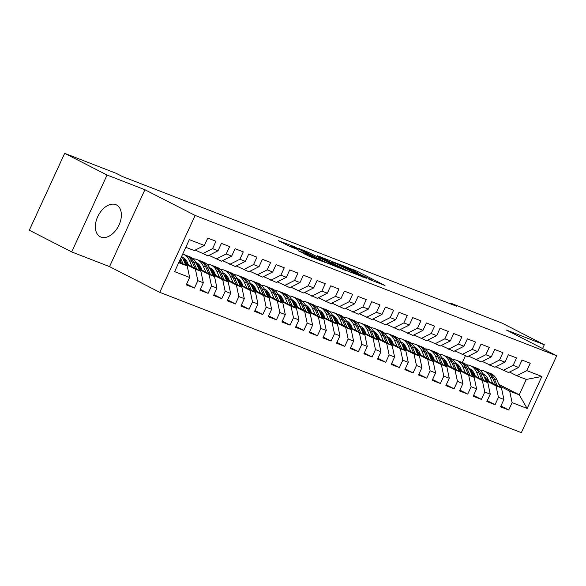 <?xml version="1.0" encoding="UTF-8"?>
<svg xmlns="http://www.w3.org/2000/svg" width="586" height="586" viewBox="0 0 586 586"><rect width="100%" height="100%" fill="white"/><g stroke="black" fill="none" stroke-linecap="round" stroke-linejoin="round"><path stroke-width="0.88" d="M368.946 279.332L385.009 285.507L357.27 271.311L339.785 264.367L353.365 270.476L357.921 273.003L354.611 271.992L370.008 278.995L372.249 280.335L368.946 279.332M100.909 237.059A17.866 11.398 117.1 0 0 118.775 225.522A17.866 11.398 117.1 0 0 116.504 204.954A17.866 11.398 117.1 0 0 115.823 204.646A17.866 11.398 117.1 0 0 97.957 216.183A17.866 11.398 117.1 0 0 100.228 236.759A17.866 11.398 117.1 0 0 100.909 237.059M298.098 250.618L308.961 256.185L325.289 262.477L293.967 246.545L278.343 240.67L290.619 246.794L297.9 249.577L290.656 245.651L299.71 249.555L319.846 260.023L304.867 253.247L298.04 250.749M107.055 175.038L71.69 251.929L109.538 266.615L144.903 189.725L107.055 175.038L64.665 153.342L116.182 173.331L122.459 176.547L456.684 306.266L450.407 303.057L450.099 303.716M144.903 189.725L195.145 215.443L556.7 355.768L521.335 432.658L159.78 292.333L195.145 215.443M542.563 348.538L544.306 344.744L506.458 330.057L556.7 355.768M544.306 344.744L501.916 323.047L450.407 303.057M347.791 271.062L366.301 278.247L338.562 264.044L319.348 256.441L347.791 271.062M345.645 270.417L326.937 262.968L298.494 248.347L308.654 252.441L322.783 259.503L327.779 261.4L317.238 255.716L345.645 270.417M498.869 384.401L519.225 394.817L526.301 379.442L541.867 376.461L526.836 370.63L530.227 363.254L522.031 360.068L518.639 367.451L513.175 365.327L516.566 357.951L508.37 354.764L504.978 362.148L499.506 360.024L502.905 352.647L494.701 349.461L491.31 356.845L485.845 354.72L489.237 347.344L481.04 344.158L477.649 351.541L472.184 349.417L475.576 342.041L467.379 338.855L463.98 346.238L458.516 344.114L461.907 336.738L453.711 333.551L450.319 340.935L444.855 338.811L448.246 331.434L440.049 328.248L436.658 335.632L431.186 333.507L434.585 326.131L426.381 322.945L422.989 330.328L417.525 328.204L420.916 320.828L412.72 317.641L409.328 325.018L403.864 322.901L407.255 315.524L399.059 312.338L395.66 319.714L390.195 317.597L393.587 310.221L385.39 307.035L381.999 314.411L376.534 312.294L379.926 304.918L371.729 301.731L368.33 309.108L362.866 306.991L366.265 299.614L358.061 296.428L354.669 303.804L349.205 301.687L352.596 294.311L344.4 291.125L341.008 298.501L335.544 296.384L338.935 289.008L330.738 285.822L327.34 293.198L321.875 291.081L325.267 283.705L317.07 280.518L313.678 287.894L308.214 285.778L311.606 278.401L303.409 275.215L300.01 282.591L294.546 280.474L297.944 273.098L289.74 269.912L286.349 277.288L280.884 275.171L284.276 267.795L276.079 264.608L272.688 271.985L267.216 269.868L270.615 262.491L262.411 259.305L259.019 266.681L253.555 264.564L256.946 257.188L248.75 254.002L245.358 261.378L239.894 259.261L243.285 251.877L235.089 248.698L231.69 256.075L226.225 253.958L229.624 246.574L221.42 243.395L218.029 250.771L212.564 248.654L215.956 241.271L207.759 238.092L204.368 245.468L194.259 250.566L185.813 247.292M541.867 376.461L527.151 408.471L512.12 402.633L509.659 391.104L499.528 385.918M500.905 406.01L508.721 410.01L512.12 402.633M508.721 410.01L500.525 406.831L503.916 399.454L498.452 397.33L495.998 385.8L485.867 380.614M487.237 400.707L495.06 404.706L498.452 397.33M495.06 404.706L486.863 401.527L490.255 394.151L484.79 392.027L482.329 380.497L472.199 375.311M473.576 395.404L481.399 399.403L484.79 392.027M481.399 399.403L473.195 396.224L476.594 388.848L471.122 386.723L468.668 375.194L458.538 370.008M459.907 390.1L467.731 394.1L471.122 386.723M467.731 394.1L459.534 390.921L462.925 383.544L457.461 381.42L455.007 369.891L444.869 364.704M446.246 384.797L454.069 388.796L457.461 381.42M454.069 388.796L445.873 385.617L449.264 378.241L443.8 376.117L441.339 364.587L431.208 359.401M432.585 379.494L440.401 383.493L443.8 376.117M440.401 383.493L432.204 380.314L435.596 372.938L430.131 370.813L427.677 359.284L417.547 354.098M418.917 374.19L426.74 378.19L430.131 370.813M426.74 378.19L418.543 375.011L421.935 367.634L416.47 365.51L414.009 353.981L403.879 348.795M405.256 368.887L413.079 372.886L416.47 365.51M413.079 372.886L404.875 369.707L408.274 362.331L402.802 360.207L400.348 348.677L390.217 343.491M391.587 363.584L399.41 367.583L402.802 360.207M399.41 367.583L391.214 364.404L394.605 357.028L389.141 354.904L386.687 343.374L376.549 338.188M377.926 358.28L385.749 362.28L389.141 354.904M385.749 362.28L377.552 359.101L380.944 351.725L375.48 349.6L373.018 338.071L362.888 332.885M364.265 352.977L372.081 356.977L375.48 349.6M372.081 356.977L363.884 353.798L367.276 346.421L361.811 344.297L359.357 332.767L349.227 327.581M350.596 347.674L358.42 351.673L361.811 344.297M358.42 351.673L350.223 348.494L353.614 341.111L348.15 338.994L345.689 327.464L335.558 322.278M336.935 342.37L344.758 346.37L348.15 338.994M344.758 346.37L336.554 343.191L339.953 335.807L334.481 333.69L332.028 322.161L321.897 316.975M323.267 337.067L331.09 341.067L334.481 333.69M331.09 341.067L322.893 337.888L326.285 330.504L320.82 328.387L318.366 316.858L308.229 311.671M309.606 331.764L317.429 335.763L320.82 328.387M317.429 335.763L309.225 332.584L312.624 325.201L307.159 323.084L304.698 311.554L294.568 306.368M295.945 326.453L303.76 330.46L307.159 323.084M303.76 330.46L295.564 327.281L298.955 319.897L293.491 317.78L291.037 306.251L280.906 301.065M282.276 321.15L290.099 325.157L293.491 317.78M290.099 325.157L281.903 321.978L285.294 314.594L279.83 312.477L277.368 300.948L267.238 295.762M268.615 315.847L276.438 319.853L279.83 312.477M276.438 319.853L268.234 316.674L271.633 309.291L266.161 307.174L263.707 295.644L253.577 290.458M254.947 310.543L262.77 314.55L266.161 307.174M262.77 314.55L254.573 311.371L257.965 303.988L252.5 301.871L250.046 290.341L239.908 285.155M241.285 305.24L249.109 309.247L252.5 301.871M249.109 309.247L240.905 306.06L244.303 298.684L238.839 296.567L236.378 285.038L226.247 279.852M227.624 299.937L235.44 303.944L238.839 296.567M235.44 303.944L227.243 300.757L230.635 293.381L225.171 291.264L222.717 279.734L212.586 274.548M213.956 294.633L221.779 298.64L225.171 291.264M221.779 298.64L213.582 295.454L216.974 288.078L211.509 285.961L209.048 274.431L198.918 269.245M200.295 289.33L208.111 293.337L211.509 285.961M208.111 293.337L199.914 290.151L203.305 282.774L197.841 280.657L195.387 269.128L185.257 263.942M186.626 284.027L194.449 288.034L197.841 280.657M194.449 288.034L186.253 284.847L189.644 277.471L174.613 271.64L189.337 239.637L204.368 245.468M195.263 250.061L207.927 255.87L218.029 250.771M212.564 248.654L202.463 253.753M178.737 262.667L187.19 265.949L179.133 261.825M189.644 277.471L187.19 265.949M208.924 255.364L221.589 261.173L231.69 256.075M226.225 253.958L216.124 259.056M195.387 269.128L200.852 271.252L184.876 263.07M203.305 282.774L200.852 271.252M222.585 260.667L235.257 266.476L245.358 261.378M239.894 259.261L229.785 264.359M187.894 263.605L184.312 261.766M209.048 274.431L214.513 276.555L198.537 268.373M187.513 262.733L183.931 260.895M216.974 288.078L214.513 276.555M236.253 265.971L248.918 271.779L259.019 266.681M253.555 264.564L243.454 269.663M201.555 268.908L197.973 267.07M185.93 260.909L183.359 259.591M222.717 279.734L228.181 281.859L212.205 273.677M201.181 268.036L197.592 266.198M186.289 260.418L183.901 259.195M230.635 293.381L228.181 281.859M249.914 271.281L262.579 277.083L272.688 271.985M267.216 269.868L257.115 274.966M215.223 274.211L211.634 272.373M199.592 266.212L197.028 264.894M236.378 285.038L241.842 287.162L225.866 278.98M214.842 273.34L211.26 271.501M199.958 265.722L197.563 264.498M244.303 298.684L241.842 287.162M263.583 276.585L276.248 282.386L286.349 277.288M280.884 275.171L270.783 280.269M228.884 279.515L225.302 277.676M213.26 271.516L210.689 270.197M250.046 290.341L255.511 292.465L239.535 284.283M228.503 278.643L224.921 276.804M213.619 271.025L211.231 269.802M257.965 303.988L255.511 292.465M277.244 281.888L289.909 287.689L300.01 282.591M294.546 280.474L284.444 285.572M242.545 284.818L238.963 282.979M226.921 276.819L224.357 275.501M263.707 295.644L269.172 297.769L253.196 289.587M242.172 283.946L238.583 282.108M227.28 276.328L224.892 275.105M271.633 309.291L269.172 297.769M290.905 287.191L303.577 292.993L313.678 287.894M308.214 285.778L298.106 290.876M256.214 290.121L252.632 288.283M240.582 282.122L238.019 280.804M277.368 300.948L282.84 303.072L266.857 294.89M255.833 289.25L252.251 287.411M240.949 281.632L238.561 280.408M285.294 314.594L282.84 303.072M304.574 292.495L317.238 298.296L327.34 293.198M321.875 291.081L311.774 296.179M269.875 295.425L266.293 293.586M254.251 287.426L251.68 286.107M291.037 306.251L296.501 308.375L280.526 300.193M269.501 294.553L265.912 292.714M254.61 286.935L252.222 285.712M298.955 319.897L296.501 308.375M318.235 297.798L330.9 303.599L341.008 298.501M335.544 296.384L325.435 301.482M283.543 300.728L279.954 298.889M267.912 292.729L265.348 291.41M304.698 311.554L310.162 313.678L294.187 305.496M283.163 299.856L279.581 298.025M268.278 292.238L265.883 291.015M312.624 325.201L310.162 313.678M331.903 303.101L344.568 308.903L354.669 303.804M349.205 301.687L339.104 306.786M297.205 306.031L293.623 304.193M281.58 298.032L279.009 296.714M318.366 316.858L323.831 318.982L307.855 310.8M296.824 305.16L293.242 303.328M281.939 297.541L279.551 296.318M326.285 330.504L323.831 318.982M345.564 308.404L358.229 314.206L368.33 309.108M362.866 306.991L352.765 312.089M310.866 311.334L307.284 309.496M295.241 303.336L292.678 302.017M332.028 322.161L337.492 324.285L321.516 316.103M310.492 310.463L306.903 308.632M295.6 302.845L293.212 301.622M339.953 335.807L337.492 324.285M359.225 313.708L371.898 319.509L381.999 314.411M376.534 312.294L366.426 317.392M324.534 316.638L320.952 314.799M308.903 308.639L306.339 307.32M345.689 327.464L351.161 329.588L335.177 321.406M324.153 315.766L320.571 313.935M309.269 308.148L306.881 306.925M353.614 341.111L351.161 329.588M372.894 319.011L385.559 324.812L395.66 319.714M390.195 317.597L380.094 322.696M338.195 321.941L334.613 320.103M322.571 313.942L320 312.624M359.357 332.767L364.822 334.892L348.846 326.717M337.822 321.069L334.232 319.238M322.93 313.451L320.542 312.228M367.276 346.421L364.822 334.892M386.555 324.314L399.22 330.116L409.328 325.018M403.864 322.901L393.755 327.999M351.864 327.244L348.274 325.406M336.232 319.245L333.668 317.927M373.018 338.071L378.483 340.195L362.507 332.02M351.483 326.373L347.901 324.541M336.598 318.755L334.203 317.531M380.944 351.725L378.483 340.195M400.223 329.618L412.888 335.419L422.989 330.328M417.525 328.204L407.424 333.302M365.525 332.548L361.943 330.709M349.901 324.549L347.33 323.23M386.687 343.374L392.151 345.498L376.175 337.324M365.144 331.676L361.562 329.845M350.26 324.058L347.872 322.835M394.605 357.028L392.151 345.498M413.884 334.921L426.549 340.73L436.658 335.632M431.186 333.507L421.085 338.605M379.193 337.851L375.604 336.012M363.562 329.852L360.998 328.534M400.348 348.677L405.812 350.802L389.837 342.627M378.812 336.979L375.23 335.148M363.921 329.361L361.533 328.138M408.274 362.331L405.812 350.802M427.546 340.224L440.218 346.033L450.319 340.935M444.855 338.811L434.746 343.909M392.854 343.154L389.272 341.316M377.23 335.155L374.659 333.844M414.009 353.981L419.481 356.105L403.505 347.93M392.474 342.283L388.892 340.451M377.589 334.665L375.201 333.441M421.935 367.634L419.481 356.105M441.214 345.528L453.879 351.336L463.98 346.238M458.516 344.114L448.415 349.212M406.516 348.458L402.934 346.619M390.891 340.459L388.32 339.148M427.677 359.284L433.142 361.408L417.166 353.233M406.142 347.586L402.553 345.755M391.25 339.968L388.862 338.745M435.596 372.938L433.142 361.408M454.875 350.831L467.54 356.64L477.649 351.541M472.184 349.417L462.076 354.515M420.184 353.761L416.595 351.922M404.552 345.762L401.989 344.451M441.339 364.587L446.803 366.711L430.827 358.537M419.803 352.889L416.221 351.058M404.919 345.271L402.523 344.048M449.264 378.241L446.803 366.711M468.544 356.134L481.209 361.943L491.31 356.845M485.845 354.72L475.744 359.819M433.845 359.064L430.263 357.226M418.221 351.065L415.65 349.754M455.007 369.891L460.471 372.015L444.496 363.84M433.464 358.192L429.882 356.361M418.58 350.575L416.192 349.351M462.925 383.544L460.471 372.015M482.205 361.437L494.87 367.246L504.978 362.148M499.506 360.024L489.405 365.122M447.514 364.367L443.924 362.536M431.882 356.369L429.318 355.057M468.668 375.194L474.133 377.318L458.157 369.143M447.133 363.496L443.551 361.665M432.248 355.878L429.853 354.655M476.594 388.848L474.133 377.318M495.866 366.741L508.538 372.55L518.639 367.451M513.175 365.327L503.066 370.425M461.175 369.671L457.593 367.84M445.55 361.672L442.979 360.361M482.329 380.497L487.801 382.621L471.825 374.447M460.794 368.799L457.212 366.968M445.909 361.181L443.521 359.958M490.255 394.151L487.801 382.621M509.534 372.044L516.735 375.729L526.301 379.442M526.836 370.63L516.735 375.729M474.836 374.974L471.254 373.143M459.212 366.975L456.641 365.664M495.998 385.8L501.462 387.925L485.486 379.75M474.462 374.102L470.873 372.271M459.57 366.484L457.183 365.261M503.916 399.454L501.462 387.925M64.665 153.342L29.3 230.232L71.69 251.929M109.538 266.615L159.78 292.333M471.62 370.455L472.609 370.96M484.256 376.923L487.838 378.754M462.303 362.551L465.401 355.805M488.504 380.277L484.915 378.446M472.873 372.278L470.309 370.967M509.659 391.104L519.225 394.817L527.151 408.471M362.866 276.834L338.378 264.183L332.811 262.03L362.763 277.061M331.573 264.169L340.627 268.08L332.313 263.663L324.944 260.609L331.573 264.169L331.266 264.835M485.772 375.714A14.54 11.178 -68.8 0 0 483.86 376.007M500.1 387.229L496.921 379.933A17.521 13.463 -68.8 0 0 490.563 373.516L487.962 372.513A17.521 13.463 -68.8 0 0 487.127 372.227M492.789 383.486L490.086 377.281A17.521 13.463 -68.8 0 0 483.728 370.865A17.521 13.463 -68.8 0 0 480.073 370.154M473.371 371.985A17.521 13.463 -68.8 0 0 472.008 372.85M489.068 381.581L487.933 378.966A14.54 11.178 -68.8 0 0 482.82 373.707M497.324 385.808L494.328 378.922A17.521 13.463 -68.8 0 0 487.962 372.513M483.289 374.703A14.54 11.178 111.2 0 1 484.659 374.747M483.728 370.865L486.321 371.876A17.521 13.463 111.2 0 1 492.687 378.285L495.566 384.907M483.904 374.249A14.54 11.178 -68.8 0 0 483.018 374.11M472.111 370.411A14.54 11.178 -68.8 0 0 470.199 370.704M486.431 381.925L483.26 374.63A17.521 13.463 -68.8 0 0 476.894 368.213L474.301 367.21A17.521 13.463 -68.8 0 0 473.466 366.924M479.128 378.182L476.425 371.978A17.521 13.463 -68.8 0 0 470.06 365.561A17.521 13.463 -68.8 0 0 466.405 364.851M459.702 366.682A17.521 13.463 -68.8 0 0 458.347 367.547M475.407 376.278L474.264 373.663A14.54 11.178 -68.8 0 0 469.152 368.404M483.655 380.504L480.659 373.619A17.521 13.463 -68.8 0 0 474.301 367.21M469.628 369.4A14.54 11.178 111.2 0 1 470.998 369.444M470.06 365.561L472.66 366.572A17.521 13.463 111.2 0 1 479.026 372.982L481.904 379.603M470.243 368.946A14.54 11.178 -68.8 0 0 469.357 368.806M458.45 365.107A14.54 11.178 -68.8 0 0 456.531 365.4M472.77 376.622L469.591 369.327A17.521 13.463 -68.8 0 0 463.233 362.91L460.633 361.906A17.521 13.463 -68.8 0 0 459.805 361.621M465.46 372.879L462.764 366.675A17.521 13.463 -68.8 0 0 456.399 360.258A17.521 13.463 -68.8 0 0 452.744 359.548M446.041 361.379A17.521 13.463 -68.8 0 0 444.686 362.243M461.739 370.975L460.603 368.36A14.54 11.178 -68.8 0 0 455.49 363.1M469.994 375.201L466.998 368.316A17.521 13.463 -68.8 0 0 460.633 361.906M455.959 364.096A14.54 11.178 111.2 0 1 457.329 364.14M456.399 360.258L458.992 361.269A17.521 13.463 111.2 0 1 465.357 367.678L468.236 374.3M456.582 363.642A14.54 11.178 -68.8 0 0 455.696 363.503M444.781 359.804A14.54 11.178 -68.8 0 0 442.87 360.097M459.102 371.319L455.93 364.023A17.521 13.463 -68.8 0 0 449.565 357.607L446.972 356.603A17.521 13.463 -68.8 0 0 446.136 356.317M451.799 367.576L449.096 361.372A17.521 13.463 -68.8 0 0 442.738 354.955A17.521 13.463 -68.8 0 0 439.082 354.244M432.38 356.076A17.521 13.463 -68.8 0 0 431.018 356.94M448.078 365.671L446.942 363.056A14.54 11.178 -68.8 0 0 441.829 357.797M456.326 369.898L453.337 363.012A17.521 13.463 -68.8 0 0 446.972 356.603M442.298 358.793A14.54 11.178 111.2 0 1 443.668 358.837M442.738 354.955L445.331 355.966A17.521 13.463 111.2 0 1 451.696 362.375L454.575 368.997M442.913 358.339A14.54 11.178 -68.8 0 0 442.027 358.2M431.12 354.501A14.54 11.178 -68.8 0 0 429.201 354.794M445.441 366.016L442.269 358.72A17.521 13.463 -68.8 0 0 435.903 352.303L433.31 351.3A17.521 13.463 -68.8 0 0 432.475 351.014M438.138 362.273L435.435 356.068A17.521 13.463 -68.8 0 0 429.069 349.652A17.521 13.463 -68.8 0 0 425.414 348.941M418.712 350.772A17.521 13.463 -68.8 0 0 417.357 351.637M434.416 360.368L433.274 357.753A14.54 11.178 -68.8 0 0 428.161 352.494M442.664 364.595L439.668 357.709A17.521 13.463 -68.8 0 0 433.31 351.3M428.637 353.49A14.54 11.178 111.2 0 1 429.999 353.534M429.069 349.652L431.67 350.662A17.521 13.463 111.2 0 1 438.028 357.072L440.914 363.694M429.252 353.036A14.54 11.178 -68.8 0 0 428.366 352.897M417.452 349.197A14.54 11.178 -68.8 0 0 415.54 349.49M431.779 360.712L428.6 353.417A17.521 13.463 -68.8 0 0 422.242 347L419.642 345.989A17.521 13.463 -68.8 0 0 418.807 345.711M424.469 356.969L421.766 350.765A17.521 13.463 -68.8 0 0 415.408 344.348A17.521 13.463 -68.8 0 0 411.753 343.638M405.051 345.469A17.521 13.463 -68.8 0 0 403.688 346.333M420.748 355.065L419.613 352.45A14.54 11.178 -68.8 0 0 414.5 347.19M429.003 359.291L426.007 352.406A17.521 13.463 -68.8 0 0 419.642 345.989M414.969 348.187A14.54 11.178 111.2 0 1 416.338 348.231M415.408 344.348L418.001 345.359A17.521 13.463 111.2 0 1 424.367 351.768L427.245 358.39M415.584 347.732A14.54 11.178 -68.8 0 0 414.698 347.593M403.791 343.894A14.54 11.178 -68.8 0 0 401.871 344.187M418.111 355.409L414.939 348.113A17.521 13.463 -68.8 0 0 408.574 341.697L405.981 340.686A17.521 13.463 -68.8 0 0 405.146 340.407M410.808 351.666L408.105 345.462A17.521 13.463 -68.8 0 0 401.74 339.045A17.521 13.463 -68.8 0 0 398.084 338.334M391.382 340.166A17.521 13.463 -68.8 0 0 390.027 341.03M407.087 349.761L405.944 347.146A14.54 11.178 -68.8 0 0 400.831 341.887M415.335 353.988L412.339 347.102A17.521 13.463 -68.8 0 0 405.981 340.686M401.307 342.883A14.54 11.178 111.2 0 1 402.677 342.927M401.74 339.045L404.34 340.056A17.521 13.463 111.2 0 1 410.698 346.465L413.584 353.087M401.923 342.429A14.54 11.178 -68.8 0 0 401.036 342.29M390.13 338.591A14.54 11.178 -68.8 0 0 388.21 338.884M404.45 350.098L401.271 342.81A17.521 13.463 -68.8 0 0 394.913 336.393L392.312 335.382A17.521 13.463 -68.8 0 0 391.485 335.104M397.14 346.363L394.444 340.158A17.521 13.463 -68.8 0 0 388.078 333.742A17.521 13.463 -68.8 0 0 384.423 333.031M377.721 334.862A17.521 13.463 -68.8 0 0 376.366 335.727M393.418 344.458L392.283 341.843A14.54 11.178 -68.8 0 0 387.17 336.584M401.674 348.685L398.678 341.799A17.521 13.463 -68.8 0 0 392.312 335.382M387.639 337.58A14.54 11.178 111.2 0 1 389.009 337.624M388.078 333.742L390.672 334.752A17.521 13.463 111.2 0 1 397.037 341.162L399.916 347.784M388.262 337.126A14.54 11.178 -68.8 0 0 387.375 336.987M376.461 333.288A14.54 11.178 -68.8 0 0 374.549 333.581M390.781 344.795L387.61 337.507A17.521 13.463 -68.8 0 0 381.244 331.09L378.651 330.079A17.521 13.463 -68.8 0 0 377.816 329.801M383.478 341.059L380.775 334.855A17.521 13.463 -68.8 0 0 374.417 328.438A17.521 13.463 -68.8 0 0 370.762 327.728M364.053 329.559A17.521 13.463 -68.8 0 0 362.697 330.423M379.757 339.155L378.622 336.54A14.54 11.178 -68.8 0 0 373.509 331.28M388.005 343.374L385.017 336.496A17.521 13.463 -68.8 0 0 378.651 330.079M373.978 332.277A14.54 11.178 111.2 0 1 375.348 332.321M374.417 328.438L377.01 329.449A17.521 13.463 111.2 0 1 383.376 335.859L386.255 342.48M374.593 331.822A14.54 11.178 -68.8 0 0 373.707 331.683M362.8 327.984A14.54 11.178 -68.8 0 0 360.881 328.277M377.12 339.492L373.949 332.203A17.521 13.463 -68.8 0 0 367.583 325.787L364.99 324.776A17.521 13.463 -68.8 0 0 364.155 324.498M369.817 335.756L367.114 329.552A17.521 13.463 -68.8 0 0 360.749 323.135A17.521 13.463 -68.8 0 0 357.094 322.425M350.391 324.256A17.521 13.463 -68.8 0 0 349.036 325.12M366.096 333.852L364.953 331.237A14.54 11.178 -68.8 0 0 359.841 325.977M374.344 338.071L371.348 331.193A17.521 13.463 -68.8 0 0 364.99 324.776M360.317 326.973A14.54 11.178 111.2 0 1 361.679 327.017M360.749 323.135L363.349 324.146A17.521 13.463 111.2 0 1 369.707 330.555L372.593 337.177M360.932 326.519A14.54 11.178 -68.8 0 0 360.046 326.38M349.131 322.681A14.54 11.178 -68.8 0 0 347.22 322.974M363.452 334.188L360.28 326.9A17.521 13.463 -68.8 0 0 353.922 320.483L351.322 319.473A17.521 13.463 -68.8 0 0 350.487 319.194M356.149 330.453L353.446 324.248A17.521 13.463 -68.8 0 0 347.088 317.832A17.521 13.463 -68.8 0 0 343.433 317.121M336.73 318.952A17.521 13.463 -68.8 0 0 335.368 319.817M352.428 328.548L351.292 325.933A14.54 11.178 -68.8 0 0 346.18 320.674M360.683 332.767L357.687 325.889A17.521 13.463 -68.8 0 0 351.322 319.473M346.648 321.67A14.54 11.178 111.2 0 1 348.018 321.714M347.088 317.832L349.681 318.843A17.521 13.463 111.2 0 1 356.046 325.252L358.925 331.874M347.264 321.216A14.54 11.178 -68.8 0 0 346.377 321.077M335.47 317.378A14.54 11.178 -68.8 0 0 333.551 317.671M349.791 328.885L346.619 321.597A17.521 13.463 -68.8 0 0 340.254 315.18L337.661 314.169A17.521 13.463 -68.8 0 0 336.825 313.891M342.488 325.149L339.785 318.945A17.521 13.463 -68.8 0 0 333.419 312.528A17.521 13.463 -68.8 0 0 329.764 311.818M323.062 313.649A17.521 13.463 -68.8 0 0 321.707 314.514M338.767 323.245L337.624 320.63A14.54 11.178 -68.8 0 0 332.511 315.371M347.015 327.464L344.019 320.586A17.521 13.463 -68.8 0 0 337.661 314.169M332.987 316.367A14.54 11.178 111.2 0 1 334.35 316.411M333.419 312.528L336.02 313.532A17.521 13.463 111.2 0 1 342.378 319.949L345.264 326.57M333.602 315.913A14.54 11.178 -68.8 0 0 332.716 315.773M321.809 312.074A14.54 11.178 -68.8 0 0 319.89 312.367M336.13 323.582L332.951 316.294A17.521 13.463 -68.8 0 0 326.592 309.877L323.992 308.866A17.521 13.463 -68.8 0 0 323.164 308.588M328.819 319.846L326.124 313.642A17.521 13.463 -68.8 0 0 319.758 307.225A17.521 13.463 -68.8 0 0 316.103 306.515M309.401 308.346A17.521 13.463 -68.8 0 0 308.046 309.21M325.098 317.942L323.963 315.327A14.54 11.178 -68.8 0 0 318.85 310.067M333.353 322.161L330.358 315.283A17.521 13.463 -68.8 0 0 323.992 308.866M319.319 311.063A14.54 11.178 111.2 0 1 320.689 311.107M319.758 307.225L322.351 308.229A17.521 13.463 111.2 0 1 328.717 314.645L331.595 321.267M319.941 310.609A14.54 11.178 -68.8 0 0 319.055 310.47M308.141 306.771A14.54 11.178 -68.8 0 0 306.229 307.064M322.461 318.279L319.289 310.99A17.521 13.463 -68.8 0 0 312.924 304.574L310.331 303.563A17.521 13.463 -68.8 0 0 309.496 303.284M315.158 314.543L312.455 308.331A17.521 13.463 -68.8 0 0 306.097 301.922A17.521 13.463 -68.8 0 0 302.442 301.211M295.732 303.043A17.521 13.463 -68.8 0 0 294.377 303.907M311.437 312.638L310.302 310.023A14.54 11.178 -68.8 0 0 305.189 304.764M319.685 316.858L316.696 309.979A17.521 13.463 -68.8 0 0 310.331 303.563M305.658 305.76A14.54 11.178 111.2 0 1 307.027 305.804M306.097 301.922L308.69 302.925A17.521 13.463 111.2 0 1 315.056 309.342L317.934 315.964M306.273 305.306A14.54 11.178 -68.8 0 0 305.387 305.167M294.48 301.468A14.54 11.178 -68.8 0 0 292.56 301.761M308.8 312.975L305.628 305.68A17.521 13.463 -68.8 0 0 299.263 299.27L296.663 298.259A17.521 13.463 -68.8 0 0 295.835 297.981M301.497 309.24L298.794 303.028A17.521 13.463 -68.8 0 0 292.429 296.619A17.521 13.463 -68.8 0 0 288.773 295.908M282.071 297.739A17.521 13.463 -68.8 0 0 280.716 298.604M297.776 307.335L296.633 304.72A14.54 11.178 -68.8 0 0 291.52 299.461M306.024 311.554L303.028 304.676A17.521 13.463 -68.8 0 0 296.663 298.259M291.996 300.457A14.54 11.178 111.2 0 1 293.359 300.501M292.429 296.619L295.029 297.622A17.521 13.463 111.2 0 1 301.387 304.039L304.273 310.661M292.612 300.003A14.54 11.178 -68.8 0 0 291.725 299.864M280.811 296.164A14.54 11.178 -68.8 0 0 278.899 296.457M295.132 307.672L291.96 300.376A17.521 13.463 -68.8 0 0 285.602 293.967L283.001 292.956A17.521 13.463 -68.8 0 0 282.166 292.678M287.829 303.936L285.126 297.725A17.521 13.463 -68.8 0 0 278.768 291.315A17.521 13.463 -68.8 0 0 275.112 290.605M268.41 292.436A17.521 13.463 -68.8 0 0 267.048 293.3M284.107 302.032L282.972 299.417A14.54 11.178 -68.8 0 0 277.859 294.157M292.355 306.251L289.367 299.373A17.521 13.463 -68.8 0 0 283.001 292.956M278.328 295.154A14.54 11.178 111.2 0 1 279.698 295.197M278.768 291.315L281.361 292.319A17.521 13.463 111.2 0 1 287.726 298.735L290.605 305.357M278.943 294.699A14.54 11.178 -68.8 0 0 278.057 294.56M267.15 290.861A14.54 11.178 -68.8 0 0 265.231 291.154M281.47 302.369L278.299 295.073A17.521 13.463 -68.8 0 0 271.933 288.664L269.34 287.653A17.521 13.463 -68.8 0 0 268.505 287.374M274.167 298.633L271.465 292.421A17.521 13.463 -68.8 0 0 265.099 286.012A17.521 13.463 -68.8 0 0 261.444 285.301M254.742 287.133A17.521 13.463 -68.8 0 0 253.386 287.997M270.446 296.728L269.304 294.113A14.54 11.178 -68.8 0 0 264.191 288.854M278.694 300.948L275.698 294.069A17.521 13.463 -68.8 0 0 269.34 287.653M264.667 289.85A14.54 11.178 111.2 0 1 266.029 289.894M265.099 286.012L267.699 287.015A17.521 13.463 111.2 0 1 274.058 293.432L276.944 300.054M265.282 289.396A14.54 11.178 -68.8 0 0 264.396 289.257M253.489 285.558A14.54 11.178 -68.8 0 0 251.57 285.851M267.809 297.065L264.63 289.77A17.521 13.463 -68.8 0 0 258.272 283.36L255.672 282.349A17.521 13.463 -68.8 0 0 254.844 282.071M260.499 293.33L257.803 287.118A17.521 13.463 -68.8 0 0 251.438 280.709A17.521 13.463 -68.8 0 0 247.783 279.998M241.08 281.829A17.521 13.463 -68.8 0 0 239.725 282.694M256.778 291.425L255.643 288.81A14.54 11.178 -68.8 0 0 250.53 283.551M265.033 295.644L262.037 288.766A17.521 13.463 -68.8 0 0 255.672 282.349M250.998 284.547A14.54 11.178 111.2 0 1 252.368 284.591M251.438 280.709L254.031 281.712A17.521 13.463 111.2 0 1 260.396 288.129L263.275 294.751M251.621 284.093A14.54 11.178 -68.8 0 0 250.735 283.954M239.821 280.255A14.54 11.178 -68.8 0 0 237.909 280.548M254.141 291.762L250.969 284.466A17.521 13.463 -68.8 0 0 244.604 278.057L242.011 277.046A17.521 13.463 -68.8 0 0 241.176 276.768M246.838 288.026L244.135 281.815A17.521 13.463 -68.8 0 0 237.777 275.405A17.521 13.463 -68.8 0 0 234.122 274.695M227.412 276.526A17.521 13.463 -68.8 0 0 226.057 277.39M243.117 286.122L241.981 283.507A14.54 11.178 -68.8 0 0 236.869 278.247M251.365 290.341L248.369 283.463A17.521 13.463 -68.8 0 0 242.011 277.046M237.337 279.244A14.54 11.178 111.2 0 1 238.707 279.288M237.777 275.405L240.37 276.409A17.521 13.463 111.2 0 1 246.735 282.826L249.614 289.447M237.953 278.79A14.54 11.178 -68.8 0 0 237.066 278.65M226.159 274.951A14.54 11.178 -68.8 0 0 224.24 275.244M240.48 286.459L237.308 279.163A17.521 13.463 -68.8 0 0 230.943 272.754L228.342 271.743A17.521 13.463 -68.8 0 0 227.515 271.465M233.177 282.723L230.474 276.511A17.521 13.463 -68.8 0 0 224.108 270.102A17.521 13.463 -68.8 0 0 220.453 269.392M213.751 271.223A17.521 13.463 -68.8 0 0 212.396 272.087M229.456 280.819L228.313 278.204A14.54 11.178 -68.8 0 0 223.2 272.944M237.704 285.038L234.708 278.16A17.521 13.463 -68.8 0 0 228.342 271.743M223.676 273.94A14.54 11.178 111.2 0 1 225.039 273.984M224.108 270.102L226.709 271.106A17.521 13.463 111.2 0 1 233.067 277.522L235.953 284.144M224.292 273.486A14.54 11.178 -68.8 0 0 223.405 273.347M212.491 269.648A14.54 11.178 -68.8 0 0 210.579 269.941M226.811 281.155L223.64 273.86A17.521 13.463 -68.8 0 0 217.274 267.45L214.681 266.44A17.521 13.463 -68.8 0 0 213.846 266.161M219.508 277.42L216.805 271.208A17.521 13.463 -68.8 0 0 210.447 264.799A17.521 13.463 -68.8 0 0 206.792 264.088M200.09 265.919A17.521 13.463 -68.8 0 0 198.727 266.784M215.787 275.515L214.652 272.893A14.54 11.178 -68.8 0 0 209.539 267.641M224.035 279.734L221.047 272.856A17.521 13.463 -68.8 0 0 214.681 266.44M210.008 268.637A14.54 11.178 111.2 0 1 211.378 268.681M210.447 264.799L213.04 265.802A17.521 13.463 111.2 0 1 219.406 272.219L222.284 278.841M210.623 268.183A14.54 11.178 -68.8 0 0 209.737 268.044M198.83 264.345A14.54 11.178 -68.8 0 0 196.911 264.638M213.15 275.852L209.978 268.556A17.521 13.463 -68.8 0 0 203.613 262.147L201.02 261.136A17.521 13.463 -68.8 0 0 200.185 260.858M205.847 272.116L203.144 265.905A17.521 13.463 -68.8 0 0 196.779 259.495A17.521 13.463 -68.8 0 0 193.124 258.785M186.421 260.616A17.521 13.463 -68.8 0 0 185.066 261.481M202.126 270.212L200.983 267.59A14.54 11.178 -68.8 0 0 195.87 262.338M210.374 274.431L207.378 267.553A17.521 13.463 -68.8 0 0 201.02 261.136M196.347 263.334A14.54 11.178 111.2 0 1 197.709 263.378M196.779 259.495L199.379 260.499A17.521 13.463 111.2 0 1 205.737 266.916L208.623 273.537M196.962 262.88A14.54 11.178 -68.8 0 0 196.076 262.74M185.169 259.041A14.54 11.178 -68.8 0 0 183.25 259.334M199.489 270.549L196.31 263.253A17.521 13.463 -68.8 0 0 189.952 256.844L187.352 255.833A17.521 13.463 -68.8 0 0 186.516 255.547M192.179 266.813L189.483 260.602A17.521 13.463 -68.8 0 0 183.118 254.192A17.521 13.463 -68.8 0 0 182.707 254.038M188.458 264.909L187.322 262.286A14.54 11.178 -68.8 0 0 182.209 257.034M196.713 269.128L193.717 262.25A17.521 13.463 -68.8 0 0 187.352 255.833M182.678 258.03A14.54 11.178 111.2 0 1 184.048 258.074M183.118 254.192L185.711 255.196A17.521 13.463 111.2 0 1 192.076 261.612L194.955 268.234M183.301 257.576A14.54 11.178 -68.8 0 0 182.407 257.437M185.821 265.246L182.649 257.95A17.521 13.463 -68.8 0 0 181.726 256.185M183.044 263.825L180.693 258.419M179.997 259.942L181.294 262.931M354.017 270.813L354.391 270M356.83 272.27L357.27 271.311M334.621 264.323L335.053 263.37M351.358 272.637L351.703 271.889M305.394 251.943L305.767 251.13M308.214 253.386L308.654 252.441M319.465 259.144L319.905 258.199M322.285 260.587L322.783 259.503M324.703 261.825L325.142 260.88M304.493 254.06L304.867 253.247M307.328 255.474L307.753 254.558M310.492 256.778L310.8 256.119M292.238 247.417L292.531 246.772M494.328 378.922L496.921 379.933M490.086 377.281L492.687 378.285M480.659 373.619L483.26 374.63M476.425 371.978L479.026 372.982M466.998 368.316L469.591 369.327M462.764 366.675L465.357 367.678M453.337 363.012L455.93 364.023M449.096 361.372L451.696 362.375M439.668 357.709L442.269 358.72M435.435 356.068L438.028 357.072M426.007 352.406L428.6 353.417M421.766 350.765L424.367 351.768M412.339 347.102L414.939 348.113M408.105 345.462L410.698 346.465M398.678 341.799L401.271 342.81M394.444 340.158L397.037 341.162M385.017 336.496L387.61 337.507M380.775 334.855L383.376 335.859M371.348 331.193L373.949 332.203M367.114 329.552L369.707 330.555M357.687 325.889L360.28 326.9M353.446 324.248L356.046 325.252M344.019 320.586L346.619 321.597M339.785 318.945L342.378 319.949M330.358 315.283L332.951 316.294M326.124 313.642L328.717 314.645M316.696 309.979L319.289 310.99M312.455 308.331L315.056 309.342M303.028 304.676L305.628 305.68M298.794 303.028L301.387 304.039M289.367 299.373L291.96 300.376M285.126 297.725L287.726 298.735M275.698 294.069L278.299 295.073M271.465 292.421L274.058 293.432M262.037 288.766L264.63 289.77M257.803 287.118L260.396 288.129M248.369 283.463L250.969 284.466M244.135 281.815L246.735 282.826M234.708 278.16L237.308 279.163M230.474 276.511L233.067 277.522M221.047 272.856L223.64 273.86M216.805 271.208L219.406 272.219M207.378 267.553L209.978 268.556M203.144 265.905L205.737 266.916M193.717 262.25L196.31 263.253M189.483 260.602L192.076 261.612M181.177 257.379L182.649 257.95M332.306 263.136L332.811 262.03M323.985 261.459L324.439 260.462M290.209 246.625L290.656 245.651"/></g></svg>
